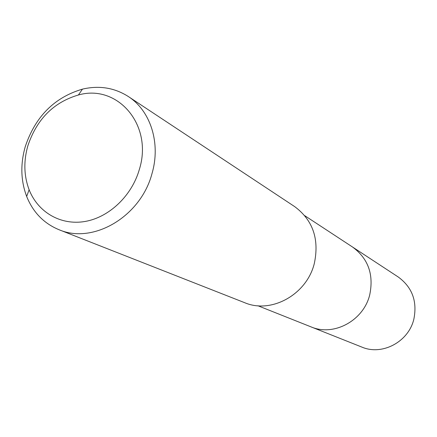 <?xml version="1.0" encoding="UTF-8"?>
<svg xmlns="http://www.w3.org/2000/svg" width="437" height="437" viewBox="0 0 437 437"><rect width="100%" height="100%" fill="white"/><g stroke="black" fill="none" stroke-linecap="round" stroke-linejoin="round"><path stroke-width="0.66" d="M257.912 305.753L361.847 347.082C382.107 355.844 408.54 341.909 413.839 319.207C417.439 301.372 412.249 287.311 398.276 277.025L352.561 247.036C368.2 258.562 373.925 274.48 369.735 294.795C363.589 320.671 333.693 336.703 311.04 326.881C333.693 336.703 363.589 320.671 369.735 294.795C373.925 274.48 368.2 258.562 352.561 247.036L304.758 215.676M58.979 229.704L244.693 302.699C271.257 314.143 306.752 294.593 314.307 263.506C319.469 239.148 312.919 220.182 294.669 206.608L128.254 96.484C150.552 110.763 160.936 143.09 152.032 173.451C140.872 216.544 93.119 244.589 58.979 229.704C43.847 223.422 33.075 212.338 26.662 196.442C20.763 180.721 20.299 164.115 25.264 146.63C35.315 116.597 54.379 97.429 82.467 89.126C99.166 85.253 114.428 87.706 128.254 96.484M27.87 145.767C36.768 119.214 53.609 102.291 78.398 94.993C117.553 83.713 153.267 125.004 139.392 169.305C131.914 195.743 109.157 217.38 84.947 221.488C60.721 225.645 37.921 212.251 29.126 189.74C23.904 175.887 23.489 161.226 27.87 145.767M78.398 94.993L82.467 89.126M29.126 189.74L26.662 196.442"/></g></svg>
